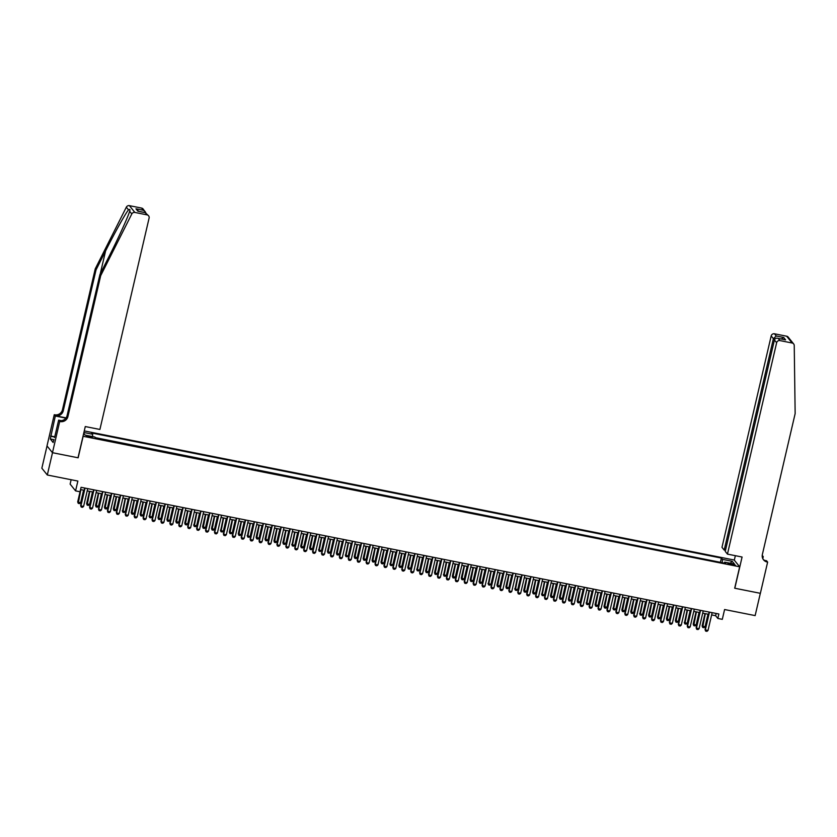<?xml version="1.0" encoding="UTF-8"?>
<svg xmlns="http://www.w3.org/2000/svg" width="837" height="837" viewBox="0 0 837 837"><rect width="100%" height="100%" fill="white"/><g stroke="black" fill="none" stroke-linecap="round" stroke-linejoin="round"><path stroke-width="1.26" d="M89.894 437.353L92.311 437.437L88.952 436.171L86.535 436.087L89.894 437.353M71.135 479.737L70.12 484.1L75.581 490.88L80.038 491.769L81.074 487.312L718.878 614.002L717.843 618.459L722.3 619.349L724.591 609.535L755.141 615.603L760.331 593.307L734.687 588.212L739.667 566.806L83.02 436.255M47.029 445.954L41.85 468.218L47.311 474.997L52.501 452.702L78.144 457.797L83.125 436.391M739.667 566.806L734.206 560.026L84.265 430.919M715.729 561.449L721.002 562.495M712.099 560.664L706.805 559.681M697.891 557.902L703.164 558.959M688.966 556.134L694.25 557.18M680.052 554.366L685.325 555.412M671.128 552.587L676.401 553.644M662.203 550.819L667.487 551.865M653.289 549.051L658.562 550.097M644.364 547.272L649.648 548.319M635.45 545.504L640.723 546.551M626.526 543.736L631.799 544.782M617.601 541.957L622.885 543.004M608.687 540.189L613.96 541.236M599.763 538.411L605.046 539.467M590.849 536.643L596.122 537.689M581.924 534.874L587.197 535.921M573 533.096L578.283 534.152M564.086 531.328L569.359 532.374M555.161 529.559L560.445 530.606M546.247 527.781L551.52 528.827M537.323 526.013L542.596 527.059M528.398 524.244L533.682 525.291M519.484 522.466L524.757 523.512M510.56 520.698L515.843 521.744M501.645 518.919L506.919 519.976M492.721 517.151L497.994 518.197M483.796 515.383L489.08 516.429M474.882 513.604L480.156 514.661M465.958 511.836L471.241 512.882M457.044 510.068L462.317 511.114M448.119 508.289L453.392 509.335M439.195 506.521L444.478 507.567M430.281 504.753L435.554 505.799M421.356 502.974L426.64 504.02M412.442 501.206L417.715 502.252M403.518 499.427L408.791 500.484M394.593 497.659L399.877 498.706M385.679 495.891L390.952 496.937M376.755 494.112L382.038 495.169M367.841 492.344L373.114 493.391M358.916 490.576L364.189 491.622M349.992 488.798L355.275 489.844M341.077 487.029L346.351 488.076M332.153 485.261L337.437 486.307M323.239 483.483L328.512 484.529M314.314 481.714L319.588 482.761M305.39 479.936L310.673 480.993M296.476 478.168L301.749 479.214M287.551 476.399L292.835 477.446M278.637 474.621L283.91 475.678M269.713 472.853L274.986 473.899M260.788 471.085L266.072 472.131M251.874 469.306L257.147 470.352M242.95 467.538L248.233 468.584M234.036 465.77L239.309 466.816M225.111 463.991L230.384 465.037M216.187 462.223L221.47 463.269M207.273 460.444L212.546 461.501M198.348 458.676L203.632 459.722M189.434 456.908L194.707 457.954M180.51 455.129L185.783 456.186M171.585 453.361L176.869 454.407M162.671 451.593L167.944 452.639M153.746 449.814L159.03 450.861M144.832 448.046L150.105 449.092M135.908 446.278L141.181 447.324M126.983 444.499L132.267 445.546M118.069 442.731L123.342 443.777M109.145 440.953L114.428 442.009M100.231 439.184L105.504 440.231M732.208 563.971L727.908 563.5L733.128 565.111L735.472 565.195L732.208 563.971L731.998 564.881M83.69 433.367L85.092 435.104L94.895 437.05L95.931 438.337L725.71 563.437L724.675 562.15L724.183 563.134M83.888 432.52L92.656 434.257L91.62 432.98L721.4 558.08L722.436 559.367L732.239 561.313L734.488 564.096L724.675 562.15M721.023 562.443L95.376 437.646M96.663 438.473L95.868 438.253M75.581 490.88L77.862 481.066L47.311 474.997M711.628 614.913L715.625 615.708L717.843 618.459M77.695 501.886L80.634 502.755L79.578 503.644L78.249 503.372L77.695 501.886L80.561 489.561L84.192 490.283M87.205 490.88L93.116 492.051M96.119 492.648L102.041 493.83M105.043 494.426L110.955 495.598M113.958 496.195L119.879 497.366M122.882 497.963L128.793 499.145M131.807 499.741L137.718 500.913M140.721 501.509L146.642 502.681M149.645 503.278L155.556 504.46M158.559 505.056L164.481 506.228M167.484 506.824L173.395 507.996M176.408 508.593L182.32 509.775M185.322 510.371L191.244 511.543M194.247 512.139L200.158 513.322M203.161 513.918L209.083 515.09M212.085 515.686L217.997 516.858M221.01 517.454L226.921 518.637M229.924 519.233L235.846 520.405M238.848 521.001L244.76 522.173M247.762 522.769L253.684 523.952M256.687 524.548L262.598 525.72M265.611 526.316L271.523 527.488M274.526 528.084L280.447 529.266M283.45 529.863L289.361 531.035M292.364 531.631L298.286 532.813M301.289 533.41L307.2 534.581M310.213 535.178L316.124 536.35M319.127 536.946L325.049 538.128M328.052 538.725L333.963 539.896M336.966 540.493L342.888 541.665M345.89 542.261L351.802 543.443M354.815 544.04L360.726 545.211M363.729 545.808L369.651 546.979M372.653 547.576L378.565 548.758M381.567 549.354L387.489 550.526M390.492 551.123L396.403 552.305M399.416 552.901L405.328 554.073M408.33 554.669L414.252 555.841M417.255 556.438L423.166 557.62M426.169 558.216L432.091 559.388M435.094 559.984L441.005 561.156M444.018 561.753L449.929 562.935M452.932 563.531L458.854 564.703M461.857 565.299L467.768 566.471M470.771 567.067L476.692 568.25M479.695 568.846L485.606 570.018M488.62 570.614L494.531 571.797M497.534 572.393L503.455 573.565M506.458 574.161L512.37 575.333M515.372 575.929L521.294 577.111M524.297 577.708L530.208 578.88M533.221 579.476L539.133 580.648M542.135 581.244L548.057 582.426M551.06 583.023L556.971 584.195M559.974 584.791L565.896 585.963M568.898 586.559L574.81 587.741M577.823 588.338L583.734 589.51M586.737 590.106L592.659 591.288M595.662 591.885L601.573 593.056M604.576 593.653L610.497 594.825M613.5 595.421L619.411 596.603M622.425 597.199L628.336 598.371M631.339 598.968L637.26 600.139M640.263 600.736L646.174 601.918M649.177 602.514L655.099 603.686M658.102 604.283L664.013 605.454M667.026 606.051L672.938 607.233M675.94 607.829L681.862 609.001M684.865 609.598L690.776 610.78M693.779 611.376L699.701 612.548M702.703 613.144L708.615 614.316M716.158 613.458L715.625 615.708M722.237 562.746L722.436 559.367M720.521 561.826L721.4 558.08M92.656 434.257L92.53 436.579M730.188 563.249L732.239 561.313M712.151 612.663L708.008 630.46L706.962 631.349L705.622 631.077L705.068 629.591L709.148 612.067M708.008 630.46L705.329 629.926L709.473 612.129M705.622 631.077L705.068 629.591M704.984 613.594L702.117 625.93L705.057 626.787L707.987 614.191M705.057 626.787L704.001 627.677L702.672 627.415L702.117 625.93M705.309 613.657L702.672 627.415M59.72 421.471L52.459 452.691L78.008 457.766L85.28 426.556L99.906 429.454L149.101 218.07A2.783 2.689 141.2 0 0 147.04 214.858L134.872 212.441A2.783 2.689 141.2 0 0 131.796 213.958L100.702 275.645L67.912 416.564A6.497 6.277 -38.8 0 1 60.212 421.576L58.653 420.143L54.562 437.573M727.447 554.115L776.642 342.72L774.434 339.979L725.24 551.374L727.447 554.115L742.084 557.023L734.813 588.244L760.373 593.318L767.634 562.098L766.566 560.769L764.61 560.382M725.491 550.327L724.193 550.076L721.986 547.335L771.18 335.94A2.783 2.689 -38.8 0 1 774.476 333.796L786.654 336.212A2.783 2.689 -38.8 0 1 788.203 337.144L793.664 343.934A2.783 2.689 141.2 0 1 794.24 345.555L795.15 413.593L762.361 554.512A6.497 6.277 141.2 0 0 767.142 562.004L767.634 562.098M774.476 333.796L776.244 335.982L783.652 337.457L785.577 339.864L778.18 338.389L779.938 340.586L792.116 343.003L786.654 336.212M762.214 555.36L763.25 556.647L762.204 556.438M762.789 558.624L763.25 556.647M734.311 560.152L735.346 555.684M724.193 550.076L773.388 338.682L771.18 335.94M793.664 343.934A2.783 2.689 141.2 0 0 792.116 343.003M779.938 340.586A2.783 2.689 141.2 0 0 776.642 342.72M763.166 559.304A6.497 6.277 141.2 0 0 766.336 560.999L767.142 562.004M776.244 335.982L773.388 338.682L774.957 338.995M783.652 337.457L781.298 338.975M785.577 339.864L784.551 339.655M774.434 339.979C775.01 338.441 776.255 337.907 778.18 338.389L785.064 339.717M100.702 275.645L99.896 274.641L109.427 255.724C118.582 237.698 128.124 216.71 129.641 211.28C130.279 209.47 129.902 208.999 128.5 209.857C125.477 213.414 114.659 232.822 105.588 250.943L96.046 269.859L63.256 410.789A6.497 6.277 -38.8 0 1 55.556 415.79L54.259 414.692L46.998 445.912L52.459 452.691M131.796 213.958L129.641 211.28L129.902 210.39M96.046 269.859L95.24 268.855L62.451 409.785A6.497 6.277 -38.8 0 1 54.75 414.786M60.212 421.576L59.406 420.572A6.497 6.277 -38.8 0 0 67.096 415.57L99.896 274.641M147.04 214.858L145.282 212.671L137.875 211.196L135.939 208.8L143.347 210.265L141.579 208.078L129.411 205.651L134.872 212.441M128.5 209.857L126.335 207.178L95.24 268.855M54.06 439.718L50.293 438.965L53.139 442.511L53.767 439.833M50.293 438.965L55.326 416.02L54.259 414.692M58.653 420.143L61.247 420.666M66.06 417.872L55.556 415.79M65.882 418.113L55.326 416.02M126.335 207.178A2.783 2.689 -38.8 0 1 129.411 205.651M141.579 208.078A2.783 2.689 -38.8 0 1 143.127 209.009L145.805 212.744M50.68 436.004L54.771 436.809M54.719 437.05L50.921 436.297M145.282 212.671L148.588 215.789M137.875 211.196L138.565 211.332M135.939 208.8L138.785 211.342M143.347 210.265L145.167 211.541M703.226 610.895L699.083 628.681L698.037 629.57L696.698 629.309L696.143 627.823L700.224 610.299M699.083 628.681L696.415 628.148L700.548 610.361M696.698 629.309L696.143 627.823M694.302 609.116L690.169 626.913L689.113 627.802L687.784 627.53L687.229 626.045L691.299 608.52M690.169 626.913L687.491 626.379L691.634 608.593M687.784 627.53L687.229 626.045M685.388 607.348L681.245 625.134L680.199 626.024L678.859 625.762L678.305 624.276L682.385 606.752M681.245 625.134L678.566 624.611L682.71 606.815M678.859 625.762L678.305 624.276M676.463 605.58L672.331 623.366L671.274 624.256L669.935 623.994L669.38 622.508L673.461 604.984M672.331 623.366L669.652 622.833L673.785 605.046M669.935 623.994L669.38 622.508M696.06 611.826L693.193 624.151L696.133 625.019L699.062 612.422M696.133 625.019L695.087 625.909L693.747 625.637L693.193 624.151M696.394 611.889L693.747 625.637M687.146 610.047L684.54 622.707L687.219 623.241L690.148 610.654M687.219 623.241L686.162 624.13L684.823 623.868L684.268 622.383M687.47 610.121L684.823 623.868M678.221 608.279L675.354 620.615L678.294 621.472L681.224 608.876M678.294 621.472L677.248 622.362L675.909 622.09L675.354 620.615M678.545 608.342L675.909 622.09M669.297 606.511L666.43 618.836L669.37 619.704L672.299 607.107M669.37 619.704L668.324 620.583L666.984 620.322L666.43 618.836M669.631 606.574L666.984 620.322M667.549 603.801L663.406 621.598L662.36 622.487L661.021 622.215L660.466 620.73L664.547 603.205M663.406 621.598L660.728 621.064L664.871 603.278M661.021 622.215L660.466 620.73M660.383 604.732L657.516 617.068L660.456 617.926L663.385 605.329M660.456 617.926L659.399 618.815L658.07 618.553L657.516 617.068M660.707 604.806L658.07 618.553M658.625 602.033L654.482 619.819L653.435 620.709L652.096 620.447L651.542 618.962L655.622 601.437M654.482 619.819L651.814 619.296L655.946 601.5M652.096 620.447L651.542 618.962M651.458 602.964L648.591 615.289L651.531 616.158L654.461 603.561M651.531 616.158L650.485 617.047L649.146 616.775L648.591 615.289M651.793 603.027L649.146 616.775M649.7 600.265L645.568 618.051L644.511 618.941L643.182 618.679L642.628 617.193L646.698 599.669M645.568 618.051L642.889 617.518L647.032 599.731M643.182 618.679L642.628 617.193M642.544 601.196L639.939 613.856L642.617 614.379L645.547 601.793M642.617 614.379L641.56 615.268L640.221 615.007L639.667 613.521M642.868 601.259L640.221 615.007M640.786 598.486L636.643 616.283L635.597 617.172L634.258 616.9L633.703 615.415L637.784 597.89M636.643 616.283L633.965 615.75L638.108 597.953M634.258 616.9L633.703 615.415M633.619 599.418L630.753 611.753L633.693 612.611L636.622 600.014M633.693 612.611L632.646 613.5L631.307 613.239L630.753 611.753M633.944 599.491L631.307 613.239M631.862 596.718L627.729 614.504L626.672 615.394L625.333 615.132L624.779 613.647L628.859 596.122M627.729 614.504L625.051 613.971L629.183 596.185M625.333 615.132L624.779 613.647M624.695 597.649L621.828 609.974L624.768 610.843L627.698 598.246M624.768 610.843L623.722 611.732L622.383 611.46L621.828 609.974M625.03 597.712L622.383 611.46M622.948 594.95L618.805 612.736L617.758 613.626L616.419 613.354L615.865 611.878L619.945 594.354M618.805 612.736L616.126 612.203L620.269 594.416M616.419 613.354L615.865 611.878M615.781 595.881L613.176 608.541L615.854 609.064L618.784 596.478M615.854 609.064L614.797 609.953L613.469 609.692L612.914 608.206M616.105 595.944L613.469 609.692M614.023 593.171L609.88 610.968L608.834 611.857L607.495 611.585L606.94 610.1L611.02 592.575M609.88 610.968L607.212 610.435L611.345 592.638M607.495 611.585L606.94 610.1M606.856 594.103L603.99 606.438L606.93 607.296L609.859 594.699M606.93 607.296L605.883 608.185L604.544 607.924L603.99 606.438M607.191 594.165L604.544 607.924M605.099 591.403L600.966 609.19L599.909 610.079L598.581 609.817L598.026 608.332L602.096 590.807M600.966 609.19L598.288 608.656L602.431 590.87M598.581 609.817L598.026 608.332M597.942 592.334L595.065 604.659L598.016 605.528L600.945 592.931M598.016 605.528L596.959 606.417L595.62 606.145L595.065 604.659M598.267 592.397L595.62 606.145M596.185 589.625L592.041 607.421L590.995 608.311L589.656 608.039L589.102 606.553L593.182 589.028M592.041 607.421L589.363 606.888L593.506 589.102M589.656 608.039L589.102 606.553M589.018 590.556L586.413 603.215L589.091 603.749L592.021 591.163M589.091 603.749L588.045 604.638L586.706 604.377L586.151 602.891M589.342 590.629L586.706 604.377M587.26 587.856L583.127 605.643L582.071 606.532L580.732 606.27L580.177 604.785L584.257 587.26M583.127 605.643L580.449 605.12L584.582 587.323M580.732 606.27L580.177 604.785M580.093 588.788L577.227 601.123L580.167 601.981L583.096 589.384M580.167 601.981L579.12 602.87L577.781 602.598L577.227 601.123M580.428 588.85L577.781 602.598M578.346 586.088L574.203 603.875L573.157 604.764L571.817 604.502L571.263 603.017L575.343 585.492M574.203 603.875L571.525 603.341L575.668 585.555M571.817 604.502L571.263 603.017M571.179 587.019L568.313 599.344L571.252 600.213L574.182 587.616M571.252 600.213L570.196 601.092L568.867 600.83L568.313 599.344M571.504 587.082L568.867 600.83M569.422 584.31L565.278 602.106L564.232 602.996L562.893 602.724L562.338 601.238L566.419 583.713M565.278 602.106L562.61 601.573L566.743 583.787M562.893 602.724L562.338 601.238M562.255 585.241L559.388 597.576L562.328 598.434L565.257 585.837M562.328 598.434L561.282 599.323L559.943 599.062L559.388 597.576M562.59 585.314L559.943 599.062M560.497 582.542L556.364 600.328L555.308 601.217L553.979 600.956L553.424 599.47L557.494 581.945M556.364 600.328L553.686 599.805L557.829 582.008M553.979 600.956L553.424 599.47M553.341 583.473L550.464 595.798L553.414 596.666L556.343 584.069M553.414 596.666L552.357 597.555L551.018 597.283L550.464 595.798M553.665 583.535L551.018 597.283M551.583 580.773L547.44 598.56L546.394 599.449L545.054 599.187L544.5 597.702L548.58 580.177M547.44 598.56L544.761 598.026L548.905 580.24M545.054 599.187L544.5 597.702M544.416 581.705L541.811 594.364L544.489 594.887L547.419 582.301M544.489 594.887L543.443 595.777L542.104 595.515L541.549 594.029M544.741 581.767L542.104 595.515M542.658 578.995L538.526 596.791L537.469 597.681L536.13 597.409L535.575 595.923L539.656 578.398M538.526 596.791L535.847 596.258L539.98 578.461M536.13 597.409L535.575 595.923M535.492 579.926L532.625 592.261L535.565 593.119L538.494 580.522M535.565 593.119L534.519 594.008L533.179 593.747L532.625 592.261M535.826 579.999L533.179 593.747M533.744 577.227L529.601 595.013L528.555 595.902L527.216 595.641L526.661 594.155L530.742 576.63M529.601 595.013L526.923 594.479L531.066 576.693M527.216 595.641L526.661 594.155M526.578 578.158L523.711 590.483L526.651 591.351L529.58 578.754M526.651 591.351L525.594 592.24L524.265 591.968L523.711 590.483M526.902 578.221L524.265 591.968M524.82 575.458L520.677 593.245L519.631 594.134L518.291 593.862L517.737 592.387L521.817 574.862M520.677 593.245L518.009 592.711L522.142 574.925M518.291 593.862L517.737 592.387M517.653 576.39L515.048 589.049L517.726 589.572L520.656 576.986M517.726 589.572L516.68 590.462L515.341 590.2L514.786 588.714M517.988 576.452L515.341 590.2M515.895 573.68L511.763 591.477L510.706 592.366L509.377 592.094L508.823 590.608L512.893 573.083M511.763 591.477L509.084 590.943L513.227 573.146M509.377 592.094L508.823 590.608M508.739 574.611L505.862 586.946L508.812 587.804L511.742 575.207M508.812 587.804L507.756 588.693L506.416 588.432L505.862 586.946M509.063 574.674L506.416 588.432M506.981 571.912L502.838 589.698L501.792 590.587L500.453 590.326L499.898 588.84L503.979 571.315M502.838 589.698L500.16 589.164L504.303 571.378M500.453 590.326L499.898 588.84M499.815 572.843L496.948 585.168L499.888 586.036L502.817 573.439M499.888 586.036L498.842 586.925L497.502 586.653L496.948 585.168M500.139 572.906L497.502 586.653M498.057 570.133L493.924 587.93L492.867 588.819L491.528 588.547L490.974 587.061L495.054 569.537M493.924 587.93L491.246 587.396L495.378 569.61M491.528 588.547L490.974 587.061M490.89 571.064L488.295 583.724L490.963 584.257L493.893 571.671M490.963 584.257L489.917 585.147L488.578 584.885L488.023 583.399M491.225 571.137L488.578 584.885M489.143 568.365L485 586.151L483.953 587.04L482.614 586.779L482.06 585.293L486.14 567.768M485 586.151L482.321 585.628L486.464 567.831M482.614 586.779L482.06 585.293M480.218 566.597L476.075 584.383L475.029 585.272L473.69 585.011L473.135 583.525L477.216 566M476.075 584.383L473.407 583.849L477.54 566.063M473.69 585.011L473.135 583.525M471.294 564.818L467.161 582.615L466.104 583.504L464.776 583.232L464.221 581.746L468.291 564.222M467.161 582.615L464.483 582.081L468.626 564.295M464.776 583.232L464.221 581.746M481.976 569.296L479.109 581.631L482.049 582.489L484.979 569.892M482.049 582.489L480.993 583.379L479.664 583.107L479.109 581.631M482.3 569.359L479.664 583.107M473.051 567.528L470.185 579.853L473.125 580.721L476.054 568.124M473.125 580.721L472.078 581.6L470.739 581.338L470.185 579.853M473.386 567.591L470.739 581.338M464.137 565.749L461.26 578.085L464.211 578.942L467.14 566.346M464.211 578.942L463.154 579.832L461.815 579.57L461.26 578.085M464.462 565.822L461.815 579.57M462.38 563.05L458.237 580.836L457.19 581.725L455.851 581.464L455.297 579.978L459.377 562.454M458.237 580.836L455.558 580.313L459.701 562.516M455.851 581.464L455.297 579.978M455.213 563.981L452.346 576.306L455.286 577.174L458.216 564.577M455.286 577.174L454.24 578.064L452.901 577.792L452.346 576.306M455.537 564.044L452.901 577.792M453.455 561.282L449.323 579.068L448.266 579.957L446.927 579.696L446.372 578.21L450.452 560.685M449.323 579.068L446.644 578.534L450.777 560.748M446.927 579.696L446.372 578.21M446.288 562.213L443.694 574.873L446.362 575.396L449.291 562.809M446.362 575.396L445.315 576.285L443.976 576.023L443.422 574.538M446.623 562.276L443.976 576.023M444.541 559.503L440.398 577.3L439.352 578.189L438.013 577.917L437.458 576.431L441.538 558.907M440.398 577.3L437.72 576.766L441.863 558.97M438.013 577.917L437.458 576.431M437.374 560.434L434.508 572.77L437.448 573.627L440.377 561.031M437.448 573.627L436.391 574.517L435.062 574.255L434.508 572.77M437.699 560.508L435.062 574.255M435.617 557.735L431.473 575.521L430.427 576.411L429.088 576.149L428.534 574.663L432.614 557.139M431.473 575.521L428.806 574.988L432.938 557.201M429.088 576.149L428.534 574.663M428.45 558.666L425.583 570.991L428.523 571.859L431.453 559.262M428.523 571.859L427.477 572.749L426.138 572.477L425.583 570.991M428.785 558.729L426.138 572.477M426.692 555.967L422.559 573.753L421.503 574.642L420.174 574.37L419.619 572.895L423.689 555.37M422.559 573.753L419.881 573.219L424.024 555.433M420.174 574.37L419.619 572.895M419.536 556.898L416.931 569.558L419.609 570.081L422.539 557.494M419.609 570.081L418.552 570.97L417.213 570.708L416.659 569.223M419.86 556.961L417.213 570.708M417.778 554.188L413.635 571.985L412.589 572.874L411.249 572.602L410.695 571.116L414.775 553.592M413.635 571.985L410.957 571.451L415.1 553.655M411.249 572.602L410.695 571.116M410.611 555.119L407.745 567.455L410.685 568.313L413.614 555.716M410.685 568.313L409.638 569.202L408.299 568.94L407.745 567.455M410.936 555.182L408.299 568.94M408.854 552.42L404.721 570.206L403.664 571.096L402.325 570.834L401.77 569.348L405.851 551.824M404.721 570.206L402.042 569.673L406.175 551.886M402.325 570.834L401.77 569.348M401.687 553.351L398.82 565.676L401.76 566.544L404.689 553.948M401.76 566.544L400.714 567.434L399.375 567.162L398.82 565.676M402.022 553.414L399.375 567.162M399.94 550.641L395.796 568.438L394.75 569.327L393.411 569.055L392.856 567.57L396.937 550.045M395.796 568.438L393.118 567.904L397.261 550.118M393.411 569.055L392.856 567.57M392.773 551.573L390.168 564.232L392.846 564.766L395.775 552.179M392.846 564.766L391.789 565.655L390.46 565.393L389.906 563.908M393.097 551.646L390.46 565.393M391.015 548.873L386.872 566.659L385.826 567.549L384.486 567.287L383.932 565.802L388.012 548.277M386.872 566.659L384.204 566.136L388.337 548.34M384.486 567.287L383.932 565.802M383.848 549.804L380.981 562.14L383.921 562.998L386.851 550.401M383.921 562.998L382.875 563.887L381.536 563.615L380.981 562.14M384.183 549.867L381.536 563.615M382.09 547.105L377.958 564.891L376.901 565.781L375.572 565.519L375.018 564.033L379.088 546.509M377.958 564.891L375.279 564.358L379.423 546.571M375.572 565.519L375.018 564.033M374.934 548.036L372.057 560.361L375.007 561.229L377.937 548.633M375.007 561.229L373.951 562.108L372.611 561.847L372.057 560.361M375.258 548.099L372.611 561.847M373.176 545.326L369.033 563.123L367.987 564.012L366.648 563.74L366.093 562.255L370.174 544.73M369.033 563.123L366.355 562.59L370.498 544.803M366.648 563.74L366.093 562.255M366.01 546.258L363.143 558.593L366.083 559.451L369.012 546.854M366.083 559.451L365.037 560.34L363.697 560.079L363.143 558.593M366.334 546.331L363.697 560.079M364.252 543.558L360.119 561.345L359.063 562.234L357.723 561.972L357.169 560.487L361.249 542.962M360.119 561.345L357.441 560.821L361.574 543.025M357.723 561.972L357.169 560.487M357.085 544.489L354.218 556.814L357.158 557.683L360.098 545.086M357.158 557.683L356.112 558.572L354.773 558.3L354.218 556.814M357.42 544.552L354.773 558.3M355.338 541.79L351.195 559.576L350.148 560.466L348.809 560.204L348.255 558.718L352.335 541.194M351.195 559.576L348.516 559.043L352.659 541.257M348.809 560.204L348.255 558.718M348.171 542.721L345.566 555.381L348.244 555.904L351.174 543.318M348.244 555.904L347.188 556.793L345.859 556.532L345.304 555.046M348.495 542.784L345.859 556.532M346.413 540.011L342.27 557.808L341.224 558.697L339.885 558.425L339.33 556.94L343.411 539.415M342.27 557.808L339.602 557.275L343.735 539.478M339.885 558.425L339.33 556.94M339.247 540.943L336.38 553.278L339.32 554.136L342.249 541.539M339.32 554.136L338.274 555.025L336.934 554.764L336.38 553.278M339.581 541.016L336.934 554.764M337.489 538.243L333.356 556.03L332.299 556.919L330.971 556.657L330.416 555.172L334.486 537.647M333.356 556.03L330.678 555.496L334.821 537.71M330.971 556.657L330.416 555.172M330.333 539.174L327.455 551.499L330.406 552.368L333.335 539.771M330.406 552.368L329.349 553.257L328.01 552.985L327.455 551.499M330.657 539.237L328.01 552.985M328.575 536.475L324.432 554.261L323.385 555.151L322.046 554.879L321.492 553.403L325.572 535.879M324.432 554.261L321.753 553.728L325.896 535.942M322.046 554.879L321.492 553.403M321.408 537.406L318.803 550.066L321.481 550.589L324.411 538.003M321.481 550.589L320.435 551.478L319.096 551.217L318.541 549.731M321.732 537.469L319.096 551.217M319.65 534.697L315.518 552.493L314.461 553.383L313.122 553.111L312.567 551.625L316.648 534.1M315.518 552.493L312.839 551.96L316.972 534.163M313.122 553.111L312.567 551.625M312.483 535.628L309.617 547.963L312.557 548.821L315.497 536.224M312.557 548.821L311.51 549.71L310.171 549.449L309.617 547.963M312.818 535.69L310.171 549.449M310.736 532.928L306.593 550.715L305.547 551.604L304.208 551.342L303.653 549.857L307.734 532.332M306.593 550.715L303.915 550.181L308.058 532.395M304.208 551.342L303.653 549.857M303.569 533.86L300.703 546.184L303.643 547.053L306.572 534.456M303.643 547.053L302.586 547.942L301.257 547.67L300.703 546.184M303.894 533.922L301.257 547.67M301.812 531.15L297.669 548.946L296.622 549.836L295.283 549.564L294.729 548.078L298.809 530.553M297.669 548.946L295.001 548.413L299.133 530.627M295.283 549.564L294.729 548.078M294.645 532.081L292.04 544.741L294.718 545.274L297.648 532.688M294.718 545.274L293.672 546.163L292.333 545.902L291.778 544.416M294.98 532.154L292.333 545.902M292.887 529.382L288.755 547.168L287.698 548.057L286.369 547.796L285.815 546.31L289.884 528.785M288.755 547.168L286.076 546.645L290.219 528.848M286.369 547.796L285.815 546.31M285.731 530.313L282.854 542.648L285.804 543.506L288.734 530.909M285.804 543.506L284.747 544.395L283.408 544.123L282.854 542.648M286.055 530.376L283.408 544.123M283.973 527.613L279.83 545.4L278.784 546.289L277.445 546.027L276.89 544.542L280.97 527.017M279.83 545.4L277.152 544.866L281.295 527.08M277.445 546.027L276.89 544.542M276.806 528.545L273.94 540.869L276.88 541.738L279.809 529.141M276.88 541.738L275.833 542.617L274.494 542.355L273.94 540.869M277.131 528.607L274.494 542.355M275.049 525.835L270.916 543.631L269.859 544.521L268.52 544.249L267.966 542.763L272.046 525.238M270.916 543.631L268.238 543.098L272.37 525.312M268.52 544.249L267.966 542.763M267.882 526.766L265.015 539.101L267.955 539.959L270.895 527.362M267.955 539.959L266.909 540.848L265.57 540.587L265.015 539.101M268.217 526.839L265.57 540.587M266.135 524.067L261.991 541.853L260.945 542.742L259.606 542.481L259.051 540.995L263.132 523.47M261.991 541.853L259.313 541.33L263.456 523.533M259.606 542.481L259.051 540.995M258.968 524.998L256.101 537.323L259.041 538.191L261.971 525.594M259.041 538.191L257.984 539.08L256.656 538.808L256.101 537.323M259.292 525.061L256.656 538.808M257.21 522.298L253.067 540.085L252.021 540.974L250.681 540.712L250.127 539.227L254.207 521.702M253.067 540.085L250.399 539.551L254.532 521.765M250.681 540.712L250.127 539.227M250.043 523.23L247.438 535.889L250.117 536.412L253.046 523.826M250.117 536.412L249.07 537.302L247.731 537.04L247.177 535.554M250.378 523.292L247.731 537.04M248.286 520.52L244.153 538.317L243.096 539.206L241.767 538.934L241.213 537.448L245.283 519.923M244.153 538.317L241.474 537.783L245.618 519.986M241.767 538.934L241.213 537.448M241.129 521.451L238.252 533.786L241.202 534.644L244.132 522.047M241.202 534.644L240.146 535.534L238.807 535.272L238.252 533.786M241.454 521.524L238.807 535.272M239.372 518.752L235.228 536.538L234.182 537.427L232.843 537.166L232.288 535.68L236.369 518.155M235.228 536.538L232.55 536.004L236.693 518.218M232.843 537.166L232.288 535.68M232.205 519.683L229.338 532.008L232.278 532.876L235.207 520.279M232.278 532.876L231.232 533.765L229.893 533.493L229.338 532.008M232.529 519.746L229.893 533.493M230.447 516.984L226.314 534.77L225.258 535.659L223.918 535.387L223.364 533.912L227.444 516.387M226.314 534.77L223.636 534.236L227.769 516.45M223.918 535.387L223.364 533.912M223.28 517.915L220.686 530.574L223.353 531.097L226.293 518.511M223.353 531.097L222.307 531.987L220.968 531.725L220.413 530.239M223.615 517.977L220.968 531.725M221.533 515.205L217.39 533.002L216.344 533.891L215.004 533.619L214.45 532.133L218.53 514.609M217.39 533.002L214.711 532.468L218.855 514.671M215.004 533.619L214.45 532.133M214.366 516.136L211.499 528.471L214.439 529.329L217.369 516.732M214.439 529.329L213.383 530.219L212.054 529.957L211.499 528.471M214.69 516.199L212.054 529.957M212.608 513.437L208.465 531.223L207.419 532.112L206.08 531.851L205.525 530.365L209.606 512.84M208.465 531.223L205.797 530.689L209.93 512.903M206.08 531.851L205.525 530.365M205.442 514.368L202.575 526.693L205.515 527.561L208.444 514.964M205.515 527.561L204.469 528.45L203.129 528.178L202.575 526.693M205.776 514.431L203.129 528.178M203.684 511.658L199.551 529.455L198.495 530.344L197.166 530.072L196.611 528.586L200.681 511.062M199.551 529.455L196.873 528.921L201.016 511.135M197.166 530.072L196.611 528.586M196.528 512.589L193.922 525.249L196.601 525.782L199.53 513.196M196.601 525.782L195.544 526.672L194.205 526.41L193.65 524.925M196.852 512.662L194.205 526.41M194.77 509.89L190.627 527.676L189.58 528.565L188.241 528.304L187.687 526.818L191.767 509.294M190.627 527.676L187.948 527.153L192.091 509.356M188.241 528.304L187.687 526.818M187.603 510.821L184.736 523.156L187.676 524.014L190.606 511.417M187.676 524.014L186.63 524.904L185.291 524.632L184.736 523.156M187.927 510.884L185.291 524.632M185.845 508.122L181.713 525.908L180.656 526.797L179.317 526.536L178.762 525.05L182.843 507.525M181.713 525.908L179.034 525.374L183.167 507.588M179.317 526.536L178.762 525.05M178.679 509.053L175.812 521.378L178.752 522.246L181.692 509.649M178.752 522.246L177.706 523.135L176.366 522.863L175.812 521.378M179.013 509.116L176.366 522.863M176.931 506.343L172.788 524.14L171.742 525.029L170.403 524.757L169.848 523.271L173.929 505.747M172.788 524.14L170.11 523.606L174.253 505.82M170.403 524.757L169.848 523.271M169.765 507.274L166.898 519.61L169.838 520.468L172.767 507.871M169.838 520.468L168.781 521.357L167.452 521.095L166.898 519.61M170.089 507.348L167.452 521.095M168.007 504.575L163.864 522.361L162.817 523.251L161.478 522.989L160.924 521.503L165.004 503.979M163.864 522.361L161.196 521.838L165.328 504.041M161.478 522.989L160.924 521.503M160.84 505.506L157.973 517.831L160.913 518.699L163.843 506.103M160.913 518.699L159.867 519.589L158.528 519.317L157.973 517.831M161.175 505.569L158.528 519.317M159.082 502.807L154.95 520.593L153.893 521.482L152.564 521.221L152.01 519.735L156.08 502.21M154.95 520.593L152.271 520.059L156.414 502.273M152.564 521.221L152.01 519.735M151.926 503.738L149.321 516.398L151.999 516.921L154.929 504.334M151.999 516.921L150.942 517.81L149.603 517.548L149.049 516.063M152.25 503.801L149.603 517.548M150.168 501.028L146.025 518.825L144.979 519.714L143.64 519.442L143.085 517.957L147.166 500.432M146.025 518.825L143.347 518.291L147.49 500.495M143.64 519.442L143.085 517.957M143.001 501.959L140.135 514.295L143.075 515.153L146.004 502.556M143.075 515.153L142.028 516.042L140.689 515.78L140.135 514.295M143.326 502.033L140.689 515.78M141.244 499.26L137.111 517.046L136.054 517.936L134.715 517.674L134.161 516.188L138.241 498.664M137.111 517.046L134.433 516.513L138.565 498.726M134.715 517.674L134.161 516.188M134.077 500.191L131.21 512.516L134.15 513.384L137.09 500.788M134.15 513.384L133.104 514.274L131.765 514.002L131.21 512.516M134.412 500.254L131.765 514.002M132.33 497.492L128.187 515.278L127.14 516.167L125.801 515.895L125.247 514.42L129.327 496.896M128.187 515.278L125.508 514.745L129.651 496.958M125.801 515.895L125.247 514.42M125.163 498.423L122.558 511.083L125.236 511.606L128.166 499.019M125.236 511.606L124.179 512.495L122.851 512.234L122.296 510.748M125.487 498.486L122.851 512.234M123.405 495.713L119.262 513.51L118.216 514.399L116.877 514.127L116.322 512.642L120.402 495.117M119.262 513.51L116.594 512.976L120.727 495.18M116.877 514.127L116.322 512.642M116.238 496.644L113.372 508.98L116.312 509.838L119.241 497.241M116.312 509.838L115.265 510.727L113.926 510.465L113.372 508.98M116.573 496.707L113.926 510.465M114.481 493.945L110.348 511.731L109.291 512.621L107.963 512.359L107.408 510.873L111.478 493.349M110.348 511.731L107.67 511.198L111.813 493.411M107.963 512.359L107.408 510.873M107.324 494.876L104.447 507.201L107.398 508.069L110.327 495.473M107.398 508.069L106.341 508.959L105.002 508.687L104.447 507.201M107.649 494.939L105.002 508.687M105.567 492.166L101.423 509.963L100.377 510.852L99.038 510.58L98.484 509.095L102.564 491.57M101.423 509.963L98.745 509.43L102.888 491.643M99.038 510.58L98.484 509.095M98.4 493.108L95.533 505.433L98.473 506.291L101.403 493.704M98.473 506.291L97.427 507.18L96.088 506.919L95.533 505.433M98.724 493.171L96.088 506.919M96.642 490.398L92.509 508.185L91.453 509.074L90.114 508.812L89.559 507.327L93.639 489.802M92.509 508.185L89.831 507.661L93.964 489.865M90.114 508.812L89.559 507.327M89.475 491.329L86.609 503.665L89.549 504.523L92.489 491.926M89.549 504.523L88.502 505.412L87.163 505.14L86.609 503.665M89.81 491.392L87.163 505.14M87.728 488.63L83.585 506.416L82.539 507.306L81.199 507.044L80.645 505.558L84.725 488.034M83.585 506.416L80.907 505.883L85.05 488.097M81.199 507.044L80.645 505.558M80.634 502.755L83.564 490.158M80.886 489.624L78.249 503.372M730.042 564.452L730.251 563.583M105.588 250.943L100.22 273.992M63.256 410.789L62.451 409.785M67.096 415.57L67.912 416.564M138.231 211.227L145.638 212.703"/></g></svg>
